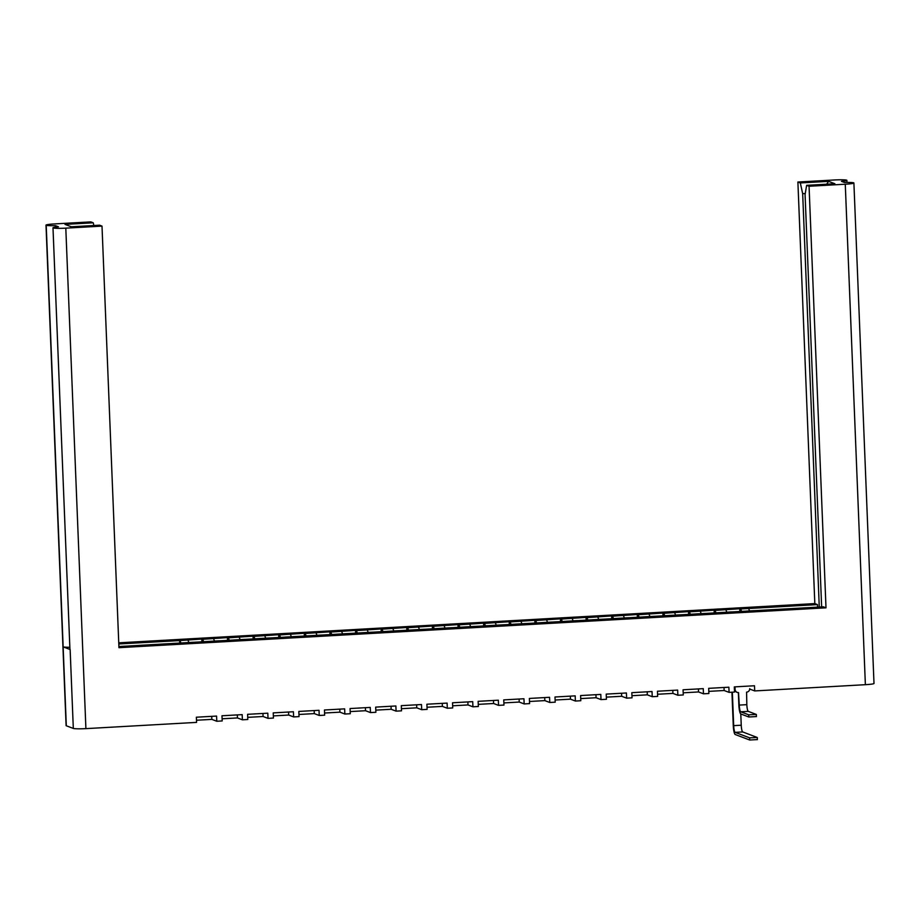 <?xml version="1.0" encoding="UTF-8"?>
<svg xmlns="http://www.w3.org/2000/svg" width="920" height="920" viewBox="0 0 920 920"><rect width="100%" height="100%" fill="white"/><g stroke="black" fill="none" stroke-linecap="round" stroke-linejoin="round"><path stroke-width="1.38" d="M69.839 647.255A10.718 0.885 177.7 0 1 63.146 646.863L46.207 225.296A10.718 0.885 -2.3 0 1 46 225.136A10.718 0.885 -2.3 0 1 54.625 223.916L90.838 221.881L93.265 222.801L93.863 225.515M118.749 642.827L814.821 603.589L797.893 182.022L834.095 179.986A10.718 0.885 -2.3 0 1 846.687 180.182L846.699 180.182A10.718 0.885 -2.3 0 1 846.906 180.343A10.718 0.885 -2.3 0 1 841.455 181.343L844.48 182.493A10.718 0.885 -2.3 0 1 853.691 182.827L853.691 182.839A10.718 0.885 -2.3 0 1 853.898 182.999L874 683.468A10.718 0.885 177.7 0 1 865.375 684.687L754.699 690.931L749.708 689.068M118.898 646.519L185.403 642.735A7.705 1.472 86.8 0 0 185.276 642.712L193.234 642.263A7.705 1.472 86.8 0 1 193.361 642.286L185.403 642.735M754.699 690.931L754.492 685.756L734.298 686.895L734.505 692.07L729.088 692.369L728.87 687.206L708.676 688.344L708.883 693.507L703.466 693.818L703.259 688.643L683.065 689.781L683.272 694.956L677.856 695.255L677.649 690.092L657.443 691.231L657.65 696.394L652.234 696.704L652.027 691.529L631.833 692.668L632.04 697.843L626.623 698.154L626.417 692.978L606.211 694.117L606.429 699.28L601.001 699.591L600.794 694.416L580.601 695.554L580.808 700.73L575.391 701.04L575.184 695.865L554.99 697.004L555.197 702.178L549.769 702.477L549.562 697.303L529.368 698.441L529.575 703.616L524.159 703.926L523.952 698.751L503.757 699.89L503.964 705.065L498.548 705.364L498.341 700.2L478.135 701.327L478.342 706.502L472.926 706.813L472.719 701.638L452.525 702.776L452.732 707.952L447.315 708.25L447.108 703.087L426.903 704.225L427.11 709.389L421.693 709.699L421.486 704.524L401.292 705.663L401.499 710.838L396.083 711.137L395.876 705.973L375.682 707.112L375.889 712.275L370.461 712.586L370.254 707.411L350.06 708.549L350.267 713.724L344.85 714.023L344.643 708.86L324.449 709.998L324.656 715.162L319.24 715.472L319.022 710.297L298.827 711.436L299.034 716.611L293.618 716.921L293.411 711.746L273.217 712.885L273.424 718.06L268.007 718.359L267.8 713.184L247.595 714.322L247.802 719.497L242.385 719.808L242.178 714.633L221.984 715.771L222.191 720.946L216.775 721.245L216.568 716.07L196.362 717.209L196.581 722.384L85.905 728.629A10.718 0.885 177.7 0 1 73.312 728.421L66.309 725.776L46.207 225.296A10.718 0.885 -2.3 0 0 55.418 225.641L58.443 226.791A10.718 0.885 -2.3 0 0 52.992 227.792A10.718 0.885 -2.3 0 0 53.199 227.953A10.718 0.885 -2.3 0 0 65.803 228.148L102.005 226.113L118.945 647.68L825.999 607.821L809.059 186.254L845.273 184.218A10.718 0.885 -2.3 0 0 853.898 182.999M745.545 611.455A7.705 1.472 86.8 0 1 745.947 611.11L753.905 610.661A7.705 1.472 -93.2 0 1 754.032 610.684L823.342 606.82L825.999 607.821M731.043 611.972A7.705 1.472 86.8 0 1 731.158 611.938A7.705 1.472 86.8 0 1 731.285 611.961L746.062 611.133A7.705 1.472 86.8 0 0 745.947 611.11M705.421 613.421A7.705 1.472 86.8 0 1 705.548 613.387A7.705 1.472 86.8 0 1 705.674 613.41L720.452 612.57A7.705 1.472 86.8 0 0 720.325 612.559L731.158 611.938M679.811 614.87A7.705 1.472 86.8 0 1 679.938 614.836A7.705 1.472 86.8 0 1 680.064 614.847L694.841 614.019A7.705 1.472 86.8 0 0 694.715 613.996L705.548 613.387M654.2 616.308A7.705 1.472 86.8 0 1 654.315 616.273A7.705 1.472 86.8 0 1 654.442 616.296L669.219 615.457A7.705 1.472 86.8 0 0 669.093 615.445L679.938 614.836M628.578 617.757A7.705 1.472 86.8 0 1 628.705 617.722A7.705 1.472 86.8 0 1 628.831 617.734L643.609 616.906A7.705 1.472 86.8 0 0 643.482 616.883L654.315 616.273M602.968 619.194A7.705 1.472 86.8 0 1 603.083 619.16A7.705 1.472 86.8 0 1 603.209 619.183L617.987 618.355A7.705 1.472 86.8 0 0 617.86 618.332L628.705 617.722M577.346 620.644A7.705 1.472 86.8 0 1 577.472 620.609A7.705 1.472 86.8 0 1 577.599 620.632L592.376 619.793A7.705 1.472 86.8 0 0 592.25 619.769L603.083 619.16M551.735 622.081A7.705 1.472 86.8 0 1 551.851 622.046A7.705 1.472 86.8 0 1 551.977 622.069L566.754 621.241A7.705 1.472 86.8 0 0 566.628 621.219L577.472 620.609M526.113 623.53A7.705 1.472 86.8 0 1 526.24 623.495A7.705 1.472 86.8 0 1 526.366 623.519L541.144 622.679A7.705 1.472 86.8 0 0 541.017 622.656L551.851 622.046M500.503 624.967A7.705 1.472 86.8 0 1 500.629 624.933A7.705 1.472 86.8 0 1 500.744 624.956L515.534 624.128A7.705 1.472 86.8 0 0 515.407 624.105L526.24 623.495M474.881 626.417A7.705 1.472 86.8 0 1 475.007 626.382A7.705 1.472 86.8 0 1 475.134 626.405L489.911 625.565A7.705 1.472 86.8 0 0 489.785 625.543L500.629 624.933M449.27 627.854A7.705 1.472 86.8 0 1 449.397 627.819A7.705 1.472 86.8 0 1 449.523 627.842L464.301 627.014A7.705 1.472 86.8 0 0 464.174 626.991L475.007 626.382M423.66 629.303A7.705 1.472 86.8 0 1 423.775 629.269A7.705 1.472 86.8 0 1 423.901 629.292L438.679 628.452A7.705 1.472 86.8 0 0 438.553 628.44L449.397 627.819M398.038 630.752A7.705 1.472 86.8 0 1 398.164 630.717A7.705 1.472 86.8 0 1 398.291 630.729L413.068 629.901A7.705 1.472 86.8 0 0 412.942 629.878L423.775 629.269M372.428 632.189A7.705 1.472 86.8 0 1 372.542 632.155A7.705 1.472 86.8 0 1 372.669 632.178L387.447 631.338A7.705 1.472 86.8 0 0 387.32 631.327L398.164 630.717M346.805 633.638A7.705 1.472 86.8 0 1 346.932 633.604A7.705 1.472 86.8 0 1 347.058 633.615L361.836 632.787A7.705 1.472 86.8 0 0 361.709 632.764L372.542 632.155M321.195 635.076A7.705 1.472 86.8 0 1 321.31 635.042A7.705 1.472 86.8 0 1 321.436 635.064L336.214 634.236A7.705 1.472 86.8 0 0 336.099 634.213L346.932 633.604M295.573 636.525A7.705 1.472 86.8 0 1 295.699 636.49A7.705 1.472 86.8 0 1 295.826 636.502L310.603 635.674A7.705 1.472 86.8 0 0 310.477 635.651L321.31 635.042M269.962 637.962A7.705 1.472 86.8 0 1 270.089 637.928A7.705 1.472 86.8 0 1 270.204 637.951L284.993 637.123A7.705 1.472 86.8 0 0 284.866 637.1L295.699 636.49M244.352 639.411A7.705 1.472 86.8 0 1 244.467 639.377A7.705 1.472 86.8 0 1 244.593 639.4L259.371 638.56A7.705 1.472 86.8 0 0 259.244 638.537L270.089 637.928M218.73 640.849A7.705 1.472 86.8 0 1 218.856 640.814A7.705 1.472 86.8 0 1 218.983 640.837L233.761 640.009A7.705 1.472 86.8 0 0 233.634 639.986L244.467 639.377M193.361 642.286L208.138 641.447A7.705 1.472 86.8 0 0 208.012 641.424L218.856 640.814M180.837 643.034A7.705 1.472 86.8 0 0 179.733 640.584L118.795 643.977M179.733 640.584L201.802 639.055L201.928 642.091M203.63 641.999A7.705 1.472 86.8 0 0 202.469 639.308L201.802 639.055M202.469 639.308L227.424 637.606L227.539 640.642M229.252 640.55A7.705 1.472 86.8 0 0 228.091 637.859L227.424 637.606M228.091 637.859L253.034 636.157L253.161 639.205M254.863 639.101A7.705 1.472 86.8 0 0 253.702 636.41L253.034 636.157M253.702 636.41L278.656 634.719L278.771 637.755M280.473 637.663A7.705 1.472 86.8 0 0 279.323 634.972L278.656 634.719M279.323 634.972L304.267 633.27L304.393 636.318M306.096 636.214A7.705 1.472 86.8 0 0 304.934 633.523L304.267 633.27M304.934 633.523L329.877 631.833L330.004 634.869M331.706 634.777A7.705 1.472 86.8 0 0 330.556 632.086L329.877 631.833M330.556 632.086L355.499 630.384L355.626 633.431M357.328 633.328A7.705 1.472 86.8 0 0 356.166 630.637L355.499 630.384M356.166 630.637L381.11 628.946L381.236 631.982M382.938 631.89A7.705 1.472 86.8 0 0 381.777 629.199L381.11 628.946M381.777 629.199L406.732 627.497L406.847 630.545M408.56 630.442A7.705 1.472 86.8 0 0 407.399 627.75L406.732 627.497M407.399 627.75L432.342 626.06L432.469 629.096M434.171 629.004A7.705 1.472 86.8 0 0 433.009 626.313L432.342 626.06M433.009 626.313L457.964 624.611L458.079 627.658M459.793 627.555A7.705 1.472 86.8 0 0 458.631 624.864L457.964 624.611M458.631 624.864L483.575 623.173L483.701 626.209M485.403 626.117A7.705 1.472 86.8 0 0 484.242 623.426L483.575 623.173M484.242 623.426L509.197 621.724L509.312 624.76M511.014 624.668A7.705 1.472 86.8 0 0 509.864 621.977L509.197 621.724M509.864 621.977L534.808 620.287L534.934 623.323M536.636 623.231A7.705 1.472 86.8 0 0 535.474 620.54L534.808 620.287M535.474 620.54L560.418 618.838L560.544 621.874M562.246 621.782A7.705 1.472 86.8 0 0 561.085 619.091L560.418 618.838M561.085 619.091L586.04 617.389L586.155 620.436M587.868 620.333A7.705 1.472 86.8 0 0 586.707 617.642L586.04 617.389M586.707 617.642L611.65 615.952L611.777 618.987M613.479 618.895A7.705 1.472 86.8 0 0 612.317 616.205L611.65 615.952M612.317 616.205L637.272 614.502L637.387 617.55M639.101 617.446A7.705 1.472 86.8 0 0 637.939 614.755L637.272 614.502M637.939 614.755L662.883 613.065L663.009 616.101M664.711 616.009A7.705 1.472 86.8 0 0 663.55 613.318L662.883 613.065M663.55 613.318L688.505 611.616L688.62 614.663M690.322 614.56A7.705 1.472 86.8 0 0 689.172 611.869L688.505 611.616M689.172 611.869L714.115 610.178L714.242 613.214M715.944 613.122A7.705 1.472 86.8 0 0 714.782 610.431L714.115 610.178M714.782 610.431L739.726 608.73L739.852 611.777M741.554 611.673A7.705 1.472 86.8 0 0 740.404 608.982L739.726 608.73M814.821 603.589L817.477 604.601L748.362 608.534A7.705 1.472 -93.2 0 1 749.455 610.914M102.005 226.113L99.578 225.193L71.334 226.78L65.021 224.388L93.265 222.801M73.312 728.421L70.138 649.52A10.718 0.885 177.7 0 1 69.931 649.359L52.992 227.792M187.691 640.136A7.705 1.472 86.8 0 1 188.784 642.516M805.264 193.545L802.677 193.695L819.271 607.05M802.677 193.695L800.319 182.942L828.563 181.355L834.877 183.747L806.633 185.334L809.059 186.254M797.893 182.022L800.319 182.942M817.477 604.601L817.581 607.143M806.633 185.334L805.081 194.603L821.64 606.912M213.314 638.687A7.705 1.472 86.8 0 1 214.394 641.067M238.924 637.249A7.705 1.472 86.8 0 1 240.016 639.63M264.546 635.8A7.705 1.472 86.8 0 1 265.627 638.181M290.156 634.363A7.705 1.472 86.8 0 1 291.249 636.744M315.767 632.914A7.705 1.472 86.8 0 1 316.859 635.294M341.389 631.476A7.705 1.472 86.8 0 1 342.481 633.845M366.999 630.028A7.705 1.472 86.8 0 1 368.092 632.408M392.622 628.59A7.705 1.472 86.8 0 1 393.702 630.959M418.232 627.141A7.705 1.472 86.8 0 1 419.324 629.521M443.854 625.703A7.705 1.472 86.8 0 1 444.935 628.072M469.464 624.255A7.705 1.472 86.8 0 1 470.557 626.635M495.086 622.817A7.705 1.472 86.8 0 1 496.167 625.186M520.697 621.368A7.705 1.472 86.8 0 1 521.789 623.748M546.308 619.919A7.705 1.472 86.8 0 1 547.4 622.299M571.929 618.481A7.705 1.472 86.8 0 1 573.01 620.862M597.54 617.032A7.705 1.472 86.8 0 1 598.632 619.413M623.162 615.595A7.705 1.472 86.8 0 1 624.243 617.964M648.772 614.146A7.705 1.472 86.8 0 1 649.865 616.526M674.394 612.708A7.705 1.472 86.8 0 1 675.475 615.077M700.005 611.259A7.705 1.472 86.8 0 1 701.097 613.64M725.627 609.822A7.705 1.472 86.8 0 1 726.708 612.191M66.309 725.776A10.718 0.885 177.7 0 1 66.102 725.615L46 225.136M729.088 692.369L724.144 690.506L708.803 691.369M703.466 693.818L698.533 691.943L683.181 692.817M677.856 695.255L672.922 693.393L657.57 694.255M652.234 696.704L647.3 694.83L631.959 695.704M626.623 698.154L621.69 696.279L606.337 697.141M601.001 699.591L596.068 697.728L580.727 698.591M575.391 701.04L570.457 699.165L555.105 700.028M549.769 702.477L544.835 700.615L529.495 701.477M524.159 703.926L519.225 702.052L503.872 702.914M498.548 705.364L493.603 703.501L478.262 704.363M472.926 706.813L467.992 704.938L452.64 705.801M447.315 708.25L442.382 706.387L427.029 707.25M421.693 709.699L416.76 707.825L401.419 708.699M396.083 711.137L391.149 709.274L375.797 710.136M370.461 712.586L365.527 710.711L350.186 711.585M344.85 714.023L339.917 712.16L324.565 713.023M319.24 715.472L314.295 713.598L298.954 714.472M293.618 716.921L288.684 715.047L273.332 715.909M268.007 718.359L263.074 716.496L247.721 717.358M242.385 719.808L237.452 717.933L222.099 718.796M216.775 721.245L211.841 719.382L196.489 720.245M63.146 646.863L70.138 649.52M756.355 716.565L748.799 716.99L748.719 714.828L756.343 714.46L748.305 711.379A6.279 1.196 86.8 0 1 746.833 704.662L746.568 692.139A3.346 3.277 110.7 0 0 749.719 688.62L749.765 689.057M724.029 687.47L724.144 690.506M698.406 688.919L698.533 691.943M672.796 690.356L672.922 693.393M647.185 691.806L647.3 694.83M621.563 693.255L621.69 696.279M595.953 694.692L596.068 697.728M570.331 696.141L570.457 699.165M544.721 697.578L544.835 700.615M519.098 699.027L519.225 702.052M493.488 700.465L493.603 703.501M467.866 701.914L467.992 704.938M442.255 703.351L442.382 706.387M416.645 704.8L416.76 707.825M391.023 706.238L391.149 709.274M365.412 707.687L365.527 710.711M339.791 709.136L339.917 712.16M314.18 710.573L314.295 713.598M288.558 712.022L288.684 715.047M262.947 713.46L263.074 716.496M237.325 714.909L237.452 717.933M211.715 716.346L211.841 719.382M55.476 227.113L55.418 225.641M179.63 640.55L179.733 643.091M826.666 184.207L828.563 181.355M738.357 692.599L738.852 704.927A8.464 1.61 -93.2 0 0 740.841 713.977L748.799 716.99M734.999 686.86L735.115 689.436A3.346 3.277 110.7 0 0 737.207 692.392L736.782 692.231A3.346 3.277 -69.3 0 1 734.689 689.275L734.585 686.883M737.207 692.392A3.346 3.277 110.7 0 0 738.53 692.587L739.277 705.088A6.279 1.196 86.8 0 0 740.749 711.804L748.719 714.828M757.275 739.588L749.719 740.013L749.639 737.851L757.263 737.483L742.716 731.94A6.279 1.196 86.8 0 1 741.244 725.213L740.784 713.954M749.639 737.851L735.16 732.366A6.279 1.196 86.8 0 1 733.688 725.638L732.343 692.185M731.929 692.208L733.263 725.489A8.464 1.61 -93.2 0 0 735.241 734.528L749.719 740.013M754.032 610.684L746.062 611.133M731.285 611.961L720.452 612.57M705.674 613.41L694.841 614.019M680.064 614.847L669.219 615.457M654.442 616.296L643.609 616.906M628.831 617.734L617.987 618.355M603.209 619.183L592.376 619.793M577.599 620.632L566.754 621.241M551.977 622.069L541.144 622.679M526.366 623.519L515.534 624.128M500.744 624.956L489.911 625.565M475.134 626.405L464.301 627.014M449.523 627.842L438.679 628.452M423.901 629.292L413.068 629.901M398.291 630.729L387.447 631.338M372.669 632.178L361.836 632.787M347.058 633.615L336.214 634.236M321.436 635.064L310.603 635.674M295.826 636.502L284.993 637.123M270.204 637.951L259.371 638.56M244.593 639.4L233.761 640.009M218.983 640.837L208.138 641.447M740.404 608.982L748.362 608.534M65.803 228.148L85.905 728.629M865.375 684.687L845.273 184.218M746.833 704.662L739.277 705.088M748.305 711.379L740.749 711.804M733.688 725.638L741.244 725.213M735.16 732.366L742.716 731.94M846.986 182.436L846.906 180.343M756.424 716.622L756.343 714.46M757.356 739.645L757.263 737.483"/></g></svg>
